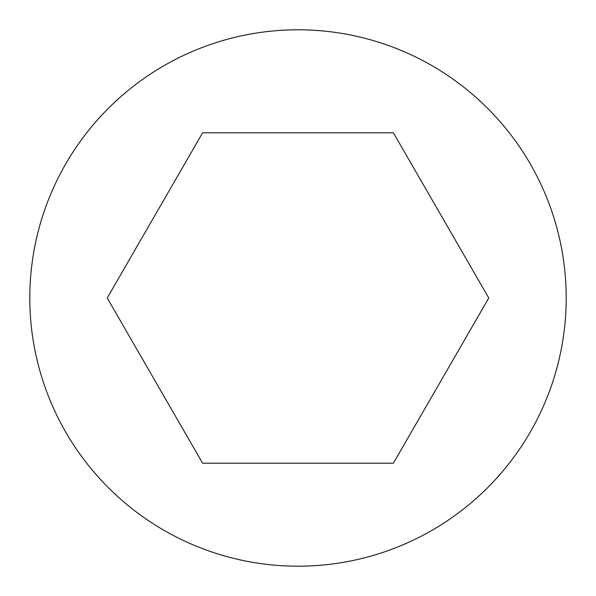 <?xml version="1.0" encoding="UTF-8"?>
<svg xmlns="http://www.w3.org/2000/svg" width="596" height="596" viewBox="0 0 596 596"><rect width="100%" height="100%" fill="white"/><g stroke="black" fill="none" stroke-linecap="round" stroke-linejoin="round"><path stroke-width="0.89" d="M566.2 298A268.2 268.2 0 0 0 298 29.8A268.2 268.2 0 0 0 29.8 298A268.2 268.2 0 0 0 298 566.2A268.2 268.2 0 0 0 566.2 298M393.382 463.211L488.772 298L393.382 132.789L202.618 132.789L107.228 298L202.618 463.211L393.382 463.211"/></g></svg>

